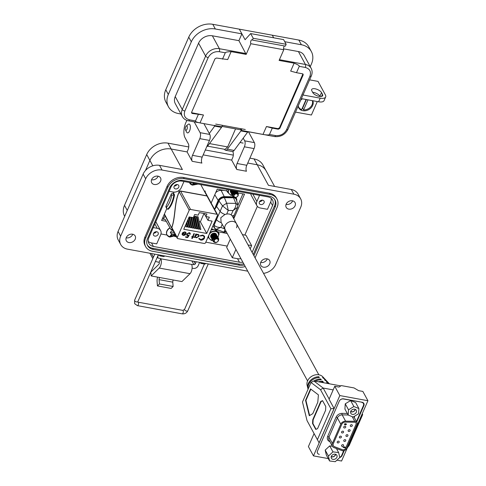 <?xml version="1.0" encoding="UTF-8"?>
<svg xmlns="http://www.w3.org/2000/svg" width="486" height="486" viewBox="0 0 486 486"><rect width="100%" height="100%" fill="white"/><g stroke="black" fill="none" stroke-linecap="round" stroke-linejoin="round"><path stroke-width="0.73" d="M164.019 218.074L162.743 217.843M237.976 193.185L237.782 193.622M242.909 193.859L237.921 205.28L242.909 193.859M225.796 231.628L224.775 231.445L225.796 231.628M219.55 230.486L215.632 229.769L219.55 230.486M213.506 229.38L211.538 229.015L213.506 229.38M165.422 219.569L162.245 218.986M238.031 192.966L244.519 194.157L233.772 218.755M227.211 233.487L217.704 231.743M211.167 203.039L217.23 189.157L226.859 190.919M237.241 192.821L237.551 192.881M237.618 192.893L237.946 192.954M227.241 246.092L205.797 242.162M176.467 236.791L174.632 236.457M167.002 235.054L160.969 233.954M257.367 206.362L244.829 235.06M166.388 221.343L161.601 220.462L166.789 208.579M173.459 193.325L173.988 192.116M204.199 190.907L205.305 191.113L205.019 191.763M189.406 182.499L192.553 185.148A5.99 4.745 -28.6 0 1 190.98 184.461A5.99 4.745 -28.6 0 1 189.497 182.511M196.034 183.538L193.865 184.425A3.554 2.819 -28.6 0 1 193.398 184.176A3.554 2.819 -28.6 0 1 193.015 183.842L193.871 183.289M193.695 183.028L193.865 184.425M194.856 183.963L194.54 183.435M169.887 227.764L168.12 229.113C166.412 231.032 166.018 232.976 166.935 234.945L169.845 237.077A5.99 4.745 -28.6 0 1 168.278 236.39A5.99 4.745 -28.6 0 1 168.247 229.38A5.99 4.745 -28.6 0 1 170.027 228.019M175.586 235.175A3.554 2.819 -28.6 0 1 175.507 235.267A3.554 2.819 -28.6 0 1 175.045 235.68L173.326 235.473L171.157 236.36A3.554 2.819 -28.6 0 1 170.695 236.105A3.554 2.819 -28.6 0 1 170.307 235.771L171.649 234.319L170.294 232.411A3.554 2.819 -28.6 0 1 171.139 231.524L173.314 232.581L174.353 231.901M175.045 235.68L174.328 234.374A2.855 2.26 151.4 0 0 174.589 234.131A2.855 2.26 151.4 0 0 174.766 233.924M170.987 234.957L171.157 236.36M172.153 235.898L171.443 234.726M173.326 235.473L172.658 233.881L171.582 234.452M174.365 235.51L173.964 234.118L172.658 233.881M174.328 234.374L173.964 234.118M175.063 234.222L174.541 233.25M171.163 233.304L170.726 231.895M171.649 234.319L170.853 231.98M171.85 227.636C175.823 216.191 174.213 202.541 179.267 191.909L189.218 210.177A1.087 0.863 -28.6 0 1 190.573 209.448L216.938 214.283A1.087 0.863 -28.6 0 1 217.509 215.359L205.548 242.739A1.087 0.863 -28.6 0 1 204.187 243.462L177.827 238.632A1.087 0.863 -28.6 0 1 177.256 237.557L171.85 227.636L171.977 228.475M171.813 228.232L164.256 214.387M171.892 228.323L164.42 214.01M172.19 228.942L172.001 229.374A26.396 11.269 23.6 0 0 172.536 229.58M165.015 215.784L163.533 219.222M165.21 219.526L171.224 230M170.963 229.732L172.001 229.374M204.187 213.524L205.833 216.543L209.351 217.187L207.972 220.346L205.906 216.556M199.163 221.586L200.378 221.804L206.726 233.462L183.757 229.252L189.151 216.902L193.306 217.661L194.686 214.502L198.203 215.146L199.303 212.631L206.933 214.028L205.833 216.543M178.623 190.737L179.182 191.763C174.103 202.468 175.646 216.434 171.771 227.491M174.517 194.88L173.909 194.771A17.004 7.412 100.4 0 1 167.609 209.18L168.217 209.296A17.004 7.412 -79.6 0 0 174.517 194.88L173.69 193.367L173.083 193.258A1.519 1.203 151.4 0 0 171.181 194.272L165.987 206.161A1.519 1.203 151.4 0 0 165.999 207.133L166.753 208.518L166.552 207.194C168.964 204.485 170.695 200.518 171.746 195.305L173.909 194.771L173.083 193.258M201.076 185.178L206.89 195.84L180.525 191.01A1.087 0.863 -28.6 0 0 180.081 191.022L180.16 191.168A1.087 0.863 151.4 0 1 180.604 191.162L206.969 195.992L216.938 214.283M189.218 210.177L177.256 237.557M206.726 233.462L212.127 221.106L207.972 220.346M182.098 234.519L183.301 235.479L185.038 235.096L185.974 234.009L185.962 232.545L184.887 231.877L182.748 232.521L183.064 232.794L184.759 232.314L185.555 232.843L185.555 233.845L182.226 233.237L182.207 234.762M191.776 238.48L192.231 238.565L192.845 237.162L193.501 237.283L193.689 236.852L193.033 236.731L194.37 233.675L193.914 233.596L192.578 236.652L191.921 236.53L191.739 236.955L192.389 237.077L191.776 238.48M198.871 238.705L200.657 240.108C202.37 240.309 203.64 239.653 204.478 238.134L204.576 236.318L202.838 235.096L200.189 235.692L200.463 236.05L202.626 235.589L204.035 236.494L204.035 238.019L200.9 239.628L199.394 238.492L198.871 238.705L199.011 239.045M198.968 234.951L198.944 236.275L196.204 237.709L195.008 236.725L196.283 237.854L199.023 236.421L199.005 235.017L197.875 234.252L196.065 234.641L196.326 234.039L195.87 233.954L194.351 237.435L194.807 237.52L195.086 236.876L195.208 237.162M185.774 236.725L185.561 237.211L187.651 237.593L189.218 235.309L187.207 234.866L187.219 234.07L189.036 233.098L190.245 234.24L190.172 233.201L189.279 232.612L186.77 233.966L186.752 235.212L188.331 235.838L187.511 237.04L185.774 236.725M189.692 233.487L189.789 234.161M179.182 191.763L179.917 191.253M180.002 191.047L179.267 191.909M206.89 195.84A1.087 0.863 -28.6 0 1 207.261 196.004L207.34 196.15A1.087 0.863 151.4 0 0 206.969 195.992M217.503 214.66L207.492 196.308M200.378 221.804L204.011 213.494M189.382 219.794L189.771 219.866M191.338 220.152L191.727 220.225M193.294 220.51L193.683 220.583M195.25 220.869L195.639 220.942M197.207 221.227L197.595 221.3M193.039 217.613L195.111 227.162L195.888 228.596L196.964 228.791L194.011 216.051M195.093 216.252L194.777 216.969L197.061 227.521L197.845 228.955L198.92 229.149L196.168 216.446L195.093 216.252L197.845 228.955M197.049 216.61L196.733 217.327L199.017 227.879L199.801 229.307L200.876 229.507L198.124 216.805L197.049 216.61L199.801 229.307M184.759 232.314L183.064 232.794M185.919 232.472L185.974 234.009M185.895 233.863L185.038 235.096M184.959 234.945L183.301 235.479M183.222 235.327L182.019 234.367M185.506 232.77L184.674 232.162M192.845 237.162L192.231 238.565M192.152 238.419L191.83 238.359M191.794 236.834L192.389 237.077M194.236 233.651L193.033 236.731M193.55 236.828L193.501 237.283M193.422 237.132L192.766 237.01M198.792 238.559L200.657 240.108M203.992 236.421L202.626 235.589M202.547 235.437L200.463 236.05M204.497 236.166L204.478 238.134M204.399 237.988C203.561 239.501 202.285 240.163 200.578 239.963M190.694 217.181L193.057 228.074L191.976 227.879L191.198 226.446L189.139 216.932M188.89 217.503L191.101 227.715L190.02 227.521L189.242 226.087L187.882 219.806M187.632 220.377L189.145 227.357L188.07 227.162L187.286 225.729L186.624 222.679M186.375 223.25L187.189 226.998L186.114 226.804L185.397 225.492M192.65 217.54L195.014 228.432L193.932 228.238L193.155 226.804L191.083 217.254M194.4 237.314L194.807 237.52M196.192 234.015L196.065 234.641M195.008 236.725L194.722 237.375M187.651 237.593L185.616 237.089M187.687 235.819L188.331 235.838M187.608 235.674L186.715 235.133M190.129 233.128L190.245 234.24M190.166 234.094L189.807 234.027M189.704 234.009L189.036 233.098M188.957 232.952L187.219 234.07M187.134 233.924L187.171 234.793M189.011 235.339L187.572 237.447M167.609 209.18L166.753 208.518M182.414 233.596L185.318 234.264L182.414 233.596L182.542 234.398M189.619 216.987L191.976 227.879M188.197 219.089L190.02 227.521M186.94 221.962L188.07 227.162M185.688 224.836L186.114 226.804M191.575 217.345L193.932 228.238M193.452 217.333L195.888 228.596M195.53 236.755L195.487 235.625L197.589 234.531L198.501 235.194M185.318 234.264L183.465 235.048L182.578 234.471L182.493 233.748M197.589 234.531L198.543 235.267L198.567 236.336L196.465 237.429L195.572 236.834L195.487 235.625M195.572 235.771L197.668 234.677M335.705 454.325A3.092 2.448 -28.6 0 1 331.191 456.785M335.383 454.234A2.539 2.011 -28.6 0 1 335.383 454.361A2.539 2.011 -28.6 0 1 333.852 456.457A2.539 2.011 -28.6 0 1 331.282 456.469M329.156 383.758A11.943 9.465 151.4 0 0 327.084 382.646L326.41 381.862A11.646 9.222 -28.6 0 1 329.387 383.8L327.983 382.312A11.081 8.778 151.4 0 0 325.152 380.417L324.478 379.639A10.777 8.535 -28.6 0 1 327.181 381.461L325.693 379.882A10.212 8.092 151.4 0 0 323.22 378.193L322.546 377.415A9.908 7.849 -28.6 0 1 324.891 379.031A9.908 7.849 -28.6 0 1 325.268 379.469M327.181 381.461A10.777 8.535 -28.6 0 1 327.558 381.899M324.891 379.031L322.783 376.796A9.113 7.217 151.4 0 0 318.95 374.809A9.113 7.217 151.4 0 0 310.092 377.5A9.113 7.217 151.4 0 0 307.116 385.337L307.851 388.314A9.908 7.849 -28.6 0 1 318.731 376.717L319.411 377.494A10.212 8.092 151.4 0 0 308.081 389.213M363.443 402.912A3.426 2.709 -28.6 0 1 363.473 403.647M361.59 402.153L343.395 398.97A3.311 2.624 -28.6 0 0 339.264 401.175L317.473 451.051A3.311 2.624 -28.6 0 0 317.498 453.177A3.311 2.624 -28.6 0 0 319.211 454.337L319.308 454.355A3.426 2.709 -28.6 0 1 317.54 453.152A3.426 2.709 -28.6 0 1 317.516 450.959L339.283 401.132A3.426 2.709 -28.6 0 1 343.553 398.848L362.082 402.244A3.426 2.709 -28.6 0 1 363.85 403.441A3.426 2.709 -28.6 0 1 363.874 405.634L356.712 422.03M344.24 450.577L342.101 455.467A3.426 2.709 -28.6 0 1 339.726 457.575M328.281 458.59L313.47 455.88L339.817 395.568L367.92 400.719L341.573 461.026L336.907 460.169M367.92 400.719L362.86 391.43L358.632 390.659L354.015 387.919L341.306 385.592L338.979 387.056L334.751 386.279L339.817 395.568M319.102 442.807L307.024 420.584L319.102 442.807L334.095 408.489L329.077 399.279L334.751 386.279M313.47 455.88L308.403 446.591L314.084 433.591M329.174 399.049L323.184 388.065L333.171 389.894M347.375 447.752L349.191 445.468L362.684 414.582L362.24 413.72M334.095 408.489L330.911 408.762L320.517 389.699L323.184 388.065L313.804 380.945L340.82 385.896M330.911 408.762L317.419 439.648M310.536 388.903L318.415 394.875L317.795 402.214L312.796 413.653L309.303 415.724L305.542 400.343L310.536 388.903M320.742 401.448L322.552 400.64L325.772 406.551L325.584 410.318L317.583 428.622L315.779 429.43L312.553 423.513L312.747 419.746L320.742 401.448L321.137 401.515L313.136 419.819L312.747 419.746M320.517 389.699L311.016 382.494L302.48 402.019L307.024 420.584M313.804 380.945L311.016 382.494M305.542 400.343L305.931 400.415L310.858 389.146M309.631 415.53L305.931 400.415M322.655 400.835L321.137 401.515M313.136 419.819L312.948 423.585L312.553 423.513M312.948 423.585L316.064 429.302M308.015 388.873A9.908 7.849 -28.6 0 1 307.851 388.314M308.689 387.81A10.777 8.535 -28.6 0 1 309.995 384.821M313.932 380.969A10.777 8.535 -28.6 0 1 320.663 378.94L321.343 379.718A11.081 8.778 151.4 0 0 315.365 381.231M318.494 381.808A11.646 9.222 -28.6 0 1 322.601 381.164L323.275 381.947A11.943 9.465 151.4 0 0 320.608 382.196M318.731 376.717L318.36 377.561M320.304 379.766L320.663 378.94M322.601 381.164L322.242 381.978M236.506 227.782A6.403 5.073 151.4 0 0 236.457 223.681L232.326 216.094L231.172 214.885L233.073 210.529L228.274 210.45L226.695 214.065L225 214.454L220.808 217.716L221.075 222.224L307.571 380.915M236.457 223.681A6.403 5.073 151.4 0 0 230.777 221.452A6.403 5.073 151.4 0 0 225.164 225.704A6.403 5.073 151.4 0 0 225.212 229.811A6.403 5.073 151.4 0 1 225.164 225.704A6.403 5.073 151.4 0 1 230.777 221.452A6.403 5.073 151.4 0 1 236.457 223.681L318.822 374.785M226.695 214.065A6.403 5.073 -28.6 0 1 231.172 214.885M214.508 209.168L218.603 200.767A5.279 4.18 -28.6 0 1 224.344 197.164L233.487 197.316A4.174 3.305 -28.6 0 1 233.906 197.346M214.502 228.068L214.107 225.109L220.122 211.343L216.598 206.532L214.678 209.478M215.547 228.754L212.807 226.118M233.487 197.097L233.547 197.808L224.404 197.65L226.695 203.233L228.274 210.45L222.521 205.851L226.695 203.233L235.838 203.391L233.547 197.808A3.87 3.062 151.4 0 1 236.36 199.71L237.854 204.837L237.611 207.297L233.073 210.529C235.388 208.105 236.311 205.724 235.838 203.391L237.854 204.837L237.611 207.297L234.301 214.873A5.522 2.357 -156.4 0 1 232.101 215.754M226.355 231.913L223.997 232.156L225.012 229.447M223.979 232.15L216.24 229.24L220.857 227.43L224.696 228.87M213.567 224.374L214.107 225.109C215.553 226.737 217.801 227.515 220.857 227.43L222.217 224.319M214.605 209.351L215.991 206.708L216.361 207.012M355.345 409.425A3.092 2.448 -28.6 0 1 350.643 411.666M355.053 409.309A2.539 2.011 -28.6 0 1 355.053 409.34A2.539 2.011 -28.6 0 1 353.395 411.496A2.539 2.011 -28.6 0 1 350.764 411.308M336.318 454.665A3.116 2.473 -28.6 0 1 336.853 455.291A3.116 2.473 -28.6 0 1 335.735 458.681A3.116 2.473 -28.6 0 1 331.914 458.906A3.116 2.473 -28.6 0 1 331.379 458.28A3.116 2.473 -28.6 0 1 332.497 454.896A3.116 2.473 -28.6 0 1 336.318 454.665M338.657 452.6L332.977 451.871L328.439 456.056L329.575 460.971L335.255 461.7L339.793 457.514L338.657 452.6L336.433 448.523M332.4 446.239L329.721 445.899L325.183 450.079L326.319 454.993L329.575 460.971M329.721 445.899L332.977 451.871M328.439 456.056L325.183 450.079M356.165 410.117A3.116 2.473 -28.6 0 1 356.274 410.299A3.116 2.473 -28.6 0 1 354.835 413.896A3.116 2.473 -28.6 0 1 350.91 413.458A3.116 2.473 -28.6 0 1 350.801 413.282A3.116 2.473 -28.6 0 1 352.241 409.686A3.116 2.473 -28.6 0 1 356.165 410.117M358.899 408.532L353.875 406.539L348.511 409.795L348.17 415.05L353.194 417.043L358.559 413.786L358.899 408.532L355.643 402.554L350.619 400.561L345.254 403.817L344.914 409.072L348.17 415.05M350.619 400.561L353.875 406.539M348.511 409.795L345.254 403.817M352.198 416.648L354.737 421.307A3.311 2.624 -28.6 0 1 355.266 421.362A3.311 2.624 -28.6 0 1 356.979 422.522A3.311 2.624 -28.6 0 1 357.003 424.643L346.573 448.523A3.311 2.624 -28.6 0 1 341.944 450.595L334.034 447.624A4.417 3.499 -28.6 0 1 332.406 446.257A4.417 3.499 -28.6 0 1 332.375 443.426L328.961 437.157A4.417 3.499 151.4 0 0 328.992 439.988L332.406 446.257M356.025 424.466L345.595 448.341A2.211 1.75 -28.6 0 1 342.508 449.726L334.599 446.756A3.311 2.624 -28.6 0 1 333.378 445.729A3.311 2.624 -28.6 0 1 333.353 443.603L341.767 424.345A3.311 2.624 -28.6 0 1 345.376 422.085L354.519 422.243A2.211 1.75 -28.6 0 1 354.865 422.273A2.211 1.75 -28.6 0 1 356.007 423.051A2.211 1.75 -28.6 0 1 356.025 424.466L356.007 424.436A2.211 1.75 151.4 0 0 356.001 423.033M350.916 426.489A1.075 0.851 -28.6 0 1 351.694 424.703A1.075 0.851 -28.6 0 1 350.916 426.489M344.349 427.978A1.075 0.851 -28.6 0 1 345.127 426.192A1.075 0.851 -28.6 0 1 344.349 427.978M348.735 431.477A1.075 0.851 -28.6 0 1 349.513 429.691A1.075 0.851 -28.6 0 1 348.735 431.477M346.554 436.464A1.075 0.851 -28.6 0 1 347.338 434.678A1.075 0.851 -28.6 0 1 346.554 436.464M344.38 441.452A1.075 0.851 -28.6 0 1 345.157 439.666A1.075 0.851 -28.6 0 1 344.38 441.452M342.199 446.44A1.075 0.851 -28.6 0 1 342.976 444.654A1.075 0.851 -28.6 0 1 342.199 446.44M342.168 432.965A1.075 0.851 -28.6 0 1 342.952 431.179A1.075 0.851 -28.6 0 1 342.168 432.965M339.993 437.953A1.075 0.851 -28.6 0 1 340.771 436.167A1.075 0.851 -28.6 0 1 339.993 437.953M337.813 442.94A1.075 0.851 -28.6 0 1 338.59 441.154A1.075 0.851 -28.6 0 1 337.813 442.94M339.75 457.344A3.311 2.624 -28.6 0 0 341.622 455.473L343.699 450.716M356.445 421.544L363.413 405.603A3.311 2.624 -28.6 0 0 363.388 403.477L362.854 402.499M361.681 402.317A3.311 2.624 -28.6 0 1 363.388 403.477M347.302 413.446L342.083 413.361C339.325 413.501 337.32 414.758 336.075 417.128A1.106 0.474 -156.4 0 1 337.375 417.899L340.789 424.169L332.375 443.426M340.789 424.169A4.417 3.499 -28.6 0 1 345.595 421.155L342.18 414.886A4.417 3.499 151.4 0 0 337.375 417.899L328.961 437.157A1.106 0.474 -156.4 0 0 327.661 436.385C326.811 438.822 327.497 440.571 329.727 441.628L329.927 441.707M354.737 421.307L345.595 421.155M333.372 445.717A3.311 2.624 151.4 0 0 334.581 446.725L334.599 446.756M342.508 449.726L334.581 446.725M342.496 449.696A2.211 1.75 151.4 0 0 345.576 448.311L345.595 448.341M356.007 424.436L345.576 448.311M346.068 423.774L346.457 424.472L345.194 424.922L344.471 424.078L345.206 423.664L344.774 424.187L345.224 424.57L346.068 423.774L346.457 424.472L345.194 424.922M344.471 424.545L344.471 424.078M345.09 424.029L344.774 424.187L345.224 424.57L345.206 424.199M344.507 446.81L345.042 447.776L343.061 447.418L343.219 447.059L344.629 447.314L344.507 446.81M344.884 446.877L345.163 447.491M346.038 423.713L346.427 424.412M344.744 424.132L345.194 424.515L344.744 424.132M345.157 423.664L345.06 423.968M345.163 424.861L344.434 424.017M344.853 446.816L345.133 447.43L344.853 446.816M345.042 447.776L343.086 447.363M345.655 424.564L345.898 424.071L346.129 424.418L345.479 424.266L345.655 424.564M345.686 424.624L345.51 424.327L346.129 424.418M237.775 195.913A2.059 1.628 151.4 0 0 236.7 193.878A2.059 1.628 151.4 0 0 234.131 195.25A2.059 1.628 151.4 0 0 235.212 197.286A2.059 1.628 151.4 0 0 237.775 195.913M232.916 194.528A3.092 2.448 -28.6 0 0 232.934 196.502C234.781 198.148 236.536 197.869 238.195 195.651C237.854 192.711 236.396 192.511 233.815 195.062L234.131 196.769A2.193 1.737 151.4 0 0 235.443 197.359C233.608 197.201 232.764 196.259 232.916 194.528L233.809 193.252L236.67 192.28L238.213 193.27L238.353 194.728M232.934 196.502L232.861 194.43L233.754 193.155L236.621 192.189L238.164 193.179L238.328 194.54M232.788 196.168L232.351 195.196L232.508 193.786L233.401 192.511L236.269 191.539L237.952 192.875M237.97 192.924L237.988 193.823M232.557 195.815L232.46 193.695L233.353 192.42L236.214 191.448L237.921 192.833M237.933 192.887L237.933 193.762M232.387 195.427L231.95 194.455L232.108 193.045L233.001 191.77L234.866 190.828M236.876 191.192L237.551 192.134M237.563 192.146A5.176 4.101 151.4 0 0 237.879 191.539L237.624 192.571M237.63 192.632L237.484 193.428M228.778 189.71A5.176 4.101 151.4 0 0 228.712 189.862A5.176 4.101 151.4 0 0 229.38 193.993A5.176 4.101 151.4 0 0 232.15 195.068L232.059 192.954L232.952 191.678L234.61 190.779M236.968 191.211L237.514 192.091M237.526 192.146L237.575 192.541M237.575 192.602L237.417 193.398M231.98 194.692L231.543 193.714L231.707 192.304L233.274 190.536M237.095 191.235L237.174 191.8M237.162 191.448L237.223 191.836M237.223 191.891L237.186 192.335M237.168 192.401L236.968 192.96M231.755 194.333L231.652 192.213L233.116 190.506M231.579 193.95L231.142 192.978L231.3 191.569L232.156 190.33M236.822 191.186L236.779 191.599M231.348 193.592L231.251 191.472L232.029 190.305M231.178 193.209L230.741 192.237L231.257 190.166M230.947 192.857L230.686 192.146L231.154 190.148M236.281 192.675L235.625 193.343M233.559 193.349L233.171 193.398M231.95 190.391L231.561 190.439M233.942 194.758L234.951 193.665M233.505 194.303L234.131 193.379L236.141 192.65L237.217 193.313M233.456 194.206L234.082 193.282L236.093 192.559L237.174 193.234M233.104 193.562L233.73 192.638L235.74 191.915L236.433 192.164M236.548 192.681L236.554 192.268L236.949 192.942M233.055 193.471L233.675 192.547L235.692 191.818L236.512 192.17M236.615 192.274L236.907 192.906M232.703 192.821L233.323 191.897L235.339 191.174L236.032 191.429M236.147 191.946L236.153 191.527L236.542 192.177M236.536 192.748L236.366 193.203M232.648 192.729L233.274 191.806L235.285 191.083L236.111 191.435M236.208 191.533L236.506 192.164M236.512 192.262L236.488 192.656M236.469 192.723L236.257 193.209M232.296 192.079L233.742 190.621M236.111 191.52L236.081 191.915M231.761 191.97L232.539 190.397M231.713 192.067L232.417 190.378M231.36 191.229L231.664 190.239M235.455 191.897L235.017 192.383M234.064 192.899L233.389 193.021M235.333 191.903L233.468 192.918M235.054 191.156L234.61 191.642M233.663 192.164L232.988 192.28M230.959 190.488L231.008 190.117M234.932 191.162L233.067 192.183M218.105 240.941A2.059 1.628 151.4 0 0 217.029 238.899A2.059 1.628 151.4 0 0 214.46 240.272A2.059 1.628 151.4 0 0 215.541 242.307A2.059 1.628 151.4 0 0 218.105 240.941M213.245 239.549A3.092 2.448 -28.6 0 0 213.263 241.53C215.11 243.176 216.865 242.891 218.524 240.673C218.184 237.733 216.726 237.539 214.144 240.084L214.46 241.797A2.193 1.737 151.4 0 0 215.772 242.386C213.937 242.228 213.093 241.281 213.245 239.549L214.138 238.274L216.999 237.302L218.542 238.292L218.682 239.756M213.263 241.53L213.196 239.458L214.083 238.183L216.95 237.211L218.493 238.201L218.657 239.562M213.117 241.19L212.68 240.218L212.838 238.808L213.731 237.533L216.598 236.567L218.141 237.557L218.263 238.784M218.299 237.952L218.317 238.851M212.886 240.837L212.789 238.717L213.682 237.441L216.543 236.469L218.25 237.854M212.716 240.455L212.279 239.483L212.437 238.073L213.33 236.797L216.191 235.825L217.88 237.156A5.176 4.101 151.4 0 0 218.208 236.567A5.176 4.101 151.4 0 0 217.54 232.43A5.176 4.101 151.4 0 0 215.498 231.433A5.176 4.101 151.4 0 0 212.953 231.591A5.176 4.101 151.4 0 0 209.041 234.884A5.176 4.101 151.4 0 0 209.709 239.021A5.176 4.101 151.4 0 0 212.479 240.09L212.388 237.976L213.281 236.7L216.142 235.734L217.843 237.119M217.892 237.211L217.953 237.599M217.959 237.66L217.813 238.456M217.856 237.168L217.904 237.563M217.904 237.624L217.746 238.419M212.309 239.713L211.872 238.741L212.036 237.332L212.929 236.056L215.79 235.084L217.479 236.421M217.491 236.469L217.552 236.858M217.552 236.919L217.515 237.362M217.497 237.429L217.297 237.982M212.084 239.361L211.981 237.241L212.874 235.965L215.741 234.993L217.442 236.378M217.455 236.433L217.503 236.828M211.908 238.972L211.471 238L211.629 236.591L212.522 235.315L215.389 234.343L217.072 235.68M217.09 235.728L217.151 236.117M217.151 236.178L217.108 236.621M211.677 238.62L211.58 236.5L212.473 235.224L215.334 234.252L217.035 235.637M211.507 238.237L211.07 237.259L211.228 235.85L212.121 234.574L214.982 233.608L216.671 234.938M216.683 234.993L216.744 235.382M211.276 237.879L211.179 235.759L212.072 234.483L214.934 233.511L216.501 234.55M216.61 237.703L215.954 238.371M213.889 238.371L213.5 238.426M214.271 239.78L215.28 238.693M213.834 239.325L214.46 238.401L216.47 237.678L217.546 238.34M213.785 239.234L214.411 238.31L216.422 237.587L217.503 238.262M213.433 238.583L214.059 237.66L216.07 236.937L216.762 237.192M216.896 237.29L217.278 237.964M213.384 238.492L214.004 237.569L216.021 236.846L216.841 237.198L216.537 236.554M216.944 237.296L217.236 237.927M213.032 237.848L213.652 236.925L215.669 236.196L216.361 236.451M216.477 236.968L216.483 236.548L216.871 237.198M216.884 237.29L216.878 237.709M216.865 237.775L216.695 238.225M212.977 237.751L213.603 236.828L215.614 236.105L216.44 236.457M216.841 237.283L216.817 237.678M216.799 237.751L216.586 238.231M212.625 237.107L213.251 236.184L215.262 235.461L215.96 235.71M216.44 236.548L216.41 236.943M212.09 236.992L212.85 235.443L214.861 234.72L215.553 234.969M212.042 237.095L212.795 235.352L214.812 234.629L215.632 234.981M211.689 236.251L212.443 234.702L214.46 233.979L215.152 234.234M215.268 234.75L215.328 234.337M211.768 235.534L212.394 234.61L214.405 233.888L215.231 234.24M211.289 235.51L212.491 233.62M214.083 233.244L214.751 233.493M215.231 234.325L215.201 234.726M215.784 236.919L215.347 237.411M214.399 237.927L213.725 238.043M215.663 236.925L213.797 237.946M215.383 236.184L214.94 236.67M213.992 237.186L213.318 237.308M215.262 236.184L213.397 237.204M230.625 190.05A3.092 2.448 151.4 0 0 230.771 192.468M230.692 192.17L230.71 190.062M231.713 191.855L231.385 191.612M234.167 190.7L232.733 191.356M228.712 189.862L227.497 192.091L230.996 195.408L232.241 195.226M237.083 193.094L237.411 192.505M227.162 189.412L226.755 190.737L227.497 192.091M217.91 237.192L219.15 233.839L218.414 232.484L214.915 229.167L211.106 230.012M219.15 233.839L215.65 230.522L209.988 232.162M216.404 234.38A3.092 2.448 151.4 0 0 214.739 233.165A3.092 2.448 151.4 0 0 211.367 234.452A3.092 2.448 151.4 0 0 211.1 237.496M211.021 237.192L214.454 233.292M212.042 236.876L211.714 236.633M215.195 234.325L215.146 234.702M214.751 235.455L213.062 236.378M207.826 237.113L211.325 240.43L212.57 240.254M217.412 238.116L217.74 237.533M215.65 230.522L214.915 229.167M209.539 233.596L208.47 236.05M132.757 234.24A5.036 3.991 -28.6 0 1 132.654 234.501A5.036 3.991 -28.6 0 1 126.19 237.818M126.293 237.557A5.036 3.991 151.4 0 0 126.33 240.783A5.036 3.991 151.4 0 0 130.795 242.538A5.036 3.991 151.4 0 0 135.205 239.191A5.036 3.991 151.4 0 0 135.169 235.965A5.036 3.991 151.4 0 0 130.704 234.209A5.036 3.991 151.4 0 0 126.293 237.557M267.264 258.88A5.036 3.991 -28.6 0 1 267.16 259.141A5.036 3.991 -28.6 0 1 260.696 262.458M260.8 262.197A5.036 3.991 151.4 0 0 260.836 265.429A5.036 3.991 151.4 0 0 265.307 267.179A5.036 3.991 151.4 0 0 269.718 263.831A5.036 3.991 151.4 0 0 269.681 260.605A5.036 3.991 151.4 0 0 265.21 258.856A5.036 3.991 151.4 0 0 260.8 262.197M292.627 200.821A5.036 3.991 -28.6 0 1 292.523 201.083A5.036 3.991 -28.6 0 1 286.06 204.406M286.163 204.144A5.036 3.991 151.4 0 0 286.199 207.37A5.036 3.991 151.4 0 0 290.671 209.126A5.036 3.991 151.4 0 0 295.081 205.778A5.036 3.991 151.4 0 0 295.045 202.547A5.036 3.991 151.4 0 0 290.573 200.797A5.036 3.991 151.4 0 0 286.163 204.144M158.12 176.181A5.036 3.991 -28.6 0 1 158.017 176.442A5.036 3.991 -28.6 0 1 151.553 179.759M151.656 179.498A5.036 3.991 151.4 0 0 151.693 182.73A5.036 3.991 151.4 0 0 156.164 184.48A5.036 3.991 151.4 0 0 160.574 181.132A5.036 3.991 151.4 0 0 160.538 177.906A5.036 3.991 151.4 0 0 156.067 176.157A5.036 3.991 151.4 0 0 151.656 179.498M187.031 120.425A10.947 4.775 -79.6 0 0 185.786 122.739A10.947 4.775 -79.6 0 0 185.02 137.678L188.343 143.777A4.38 1.908 100.4 0 1 188.039 149.749L187.086 151.924L171.194 149.014L187.086 151.924L192.201 161.309A4.38 1.908 100.4 0 1 192.505 155.338L199.801 138.644A4.38 1.908 -79.6 0 0 200.104 132.672L194.206 121.846M153.497 233.499A2.624 2.084 151.4 0 0 153.515 235.181A2.624 2.084 151.4 0 0 155.848 236.093A2.624 2.084 151.4 0 0 158.15 234.349A2.624 2.084 151.4 0 0 158.132 232.666A2.624 2.084 151.4 0 0 155.799 231.749A2.624 2.084 151.4 0 0 153.497 233.499M174.11 186.326A2.624 2.084 151.4 0 0 174.128 188.009A2.624 2.084 151.4 0 0 176.461 188.92A2.624 2.084 151.4 0 0 178.757 187.177A2.624 2.084 151.4 0 0 178.739 185.494A2.624 2.084 151.4 0 0 176.412 184.577A2.624 2.084 151.4 0 0 174.11 186.326M259.384 201.945A2.624 2.084 151.4 0 0 259.403 203.634A2.624 2.084 151.4 0 0 261.735 204.545A2.624 2.084 151.4 0 0 264.038 202.802A2.624 2.084 151.4 0 0 264.02 201.119A2.624 2.084 151.4 0 0 261.687 200.202A2.624 2.084 151.4 0 0 259.384 201.945M276.984 199.035L276.346 197.863A13.134 10.406 151.4 0 0 269.566 193.264L183.514 177.499A13.134 10.406 151.4 0 0 167.129 186.253L144.931 237.053A13.134 10.406 151.4 0 0 145.028 245.473L145.666 246.645A13.134 10.406 -28.6 0 1 145.575 238.225L167.767 187.426A13.134 10.406 -28.6 0 1 184.151 178.672L270.204 194.436A13.134 10.406 -28.6 0 1 276.984 199.035A13.134 10.406 -28.6 0 1 277.081 207.455L255.071 257.829M247.757 271.176L127.508 249.148A13.134 10.406 -28.6 0 1 120.728 244.549A13.134 10.406 -28.6 0 1 120.637 236.129L145.685 178.799A13.134 10.406 -28.6 0 1 162.069 170.045L293.866 194.187A13.134 10.406 -28.6 0 1 300.64 198.786A13.134 10.406 -28.6 0 1 300.737 207.206L275.69 264.536A13.134 10.406 -28.6 0 1 263.54 273.369M245.223 266.535A13.134 10.406 -28.6 0 1 238.498 267.008L152.446 251.244A13.134 10.406 -28.6 0 1 145.666 246.645M124.671 216.355L124.629 216.276A17.077 13.529 -28.6 0 1 124.501 205.329L146.699 154.53L149.895 160.398L145.49 170.471L149.895 160.398A17.077 13.529 -28.6 0 1 171.194 149.014L182.384 169.541L159.511 165.349A13.134 10.406 151.4 0 0 143.127 174.11L118.08 231.439A13.134 10.406 151.4 0 0 118.177 239.853L120.728 244.549M300.64 198.786L298.082 194.096A13.134 10.406 151.4 0 0 291.308 189.497L268.436 185.306L257.246 164.778L247.751 163.041L257.246 164.778A17.077 13.529 -28.6 0 1 266.061 170.756L274.602 186.436M236.779 169.474A4.38 1.908 100.4 0 1 237.083 163.503L244.379 146.808L254.069 148.588L246.779 165.276A4.38 1.908 100.4 0 0 246.469 171.254L236.779 169.474L231.664 160.094L203.178 154.876L231.664 160.094L232.618 157.914A4.38 1.908 100.4 0 0 232.922 151.942L232.685 151.504M253.911 255.697L275.143 207.097A10.947 8.675 151.4 0 0 275.064 200.086A10.947 8.675 151.4 0 0 269.414 196.253L183.362 180.488A10.947 8.675 151.4 0 0 169.705 187.784L147.513 238.583A10.947 8.675 151.4 0 0 147.592 245.594A10.947 8.675 151.4 0 0 153.236 249.427L239.294 265.192A10.947 8.675 151.4 0 0 244.361 264.949M192.201 161.309L201.89 163.083A4.38 1.908 100.4 0 1 202.2 157.112L209.49 140.418A4.38 1.908 -79.6 0 0 209.8 134.446L203.895 123.62M244.379 146.808A4.38 1.908 -79.6 0 0 244.683 140.837L243.237 138.182M254.069 148.588A4.38 1.908 -79.6 0 0 254.372 142.611L248.474 131.791M274.712 199.515A10.947 8.675 -28.6 0 1 274.499 205.924L253.267 254.524M243.723 263.776A10.947 8.675 -28.6 0 1 238.65 264.02L152.598 248.255A10.947 8.675 -28.6 0 1 147.301 244.993M252.106 252.392L272.561 205.572A8.76 6.938 151.4 0 0 272.5 199.959A8.76 6.938 151.4 0 0 267.98 196.891L181.928 181.126A8.76 6.938 151.4 0 0 171.005 186.964L148.807 237.763A8.76 6.938 151.4 0 0 148.874 243.377A8.76 6.938 151.4 0 0 153.394 246.438L239.446 262.209A8.76 6.938 151.4 0 0 242.842 262.161M240.928 258.643A8.76 6.938 -28.6 0 1 237.526 258.686L232.296 257.732L226.67 247.404L230.285 239.124M153.26 227.576L157.233 228.305A6.567 5.206 -28.6 0 1 160.623 230.601A6.567 5.206 -28.6 0 1 160.672 234.811L156.705 243.881L151.474 242.921A8.76 6.938 -28.6 0 1 148.242 241.439M271.212 198.379A8.76 6.938 -28.6 0 1 270.647 202.048L267.476 209.308L260.302 207.996A6.567 5.206 -28.6 0 1 256.912 205.693A6.567 5.206 -28.6 0 1 256.869 201.483L259.548 195.348M242.417 234.617L245.995 235.273L251.62 245.594L250.187 248.875M232.296 257.732L235.91 249.446M248.048 244.938L251.62 245.594M183.963 181.503L181.278 187.639A6.567 5.206 -28.6 0 1 173.089 192.019L169.116 191.29M256.912 205.693L251.286 195.372A6.567 5.206 -28.6 0 1 250.794 193.744M146.699 154.53A17.077 13.529 -28.6 0 1 167.998 143.151L188.75 146.954M205.311 149.986L233.329 155.119M249.889 158.15L254.05 158.916A17.077 13.529 -28.6 0 1 262.865 164.894L266.061 170.756A17.077 13.529 -28.6 0 0 257.246 164.778L254.05 158.916M152.841 165.811L149.895 160.398A17.077 13.529 -28.6 0 1 171.194 149.014L167.998 143.151M157.585 277.129A5.947 2.594 -79.6 0 0 157.087 281.601L157.44 285.92L171.127 288.429L173.125 286.473L172.773 282.153A1.604 0.699 100.4 0 1 173.393 280.027L181.946 281.588L190.014 273.697A5.431 2.369 -79.6 0 0 191.211 271.832A5.431 2.369 -79.6 0 0 191.587 264.42L193.89 264.609A1.106 0.875 151.4 0 0 195.269 263.874L196.204 261.729M191.587 264.42L160.793 258.777A5.431 2.369 100.4 0 1 160.416 266.194A5.431 2.369 100.4 0 1 159.22 268.053L151.152 275.951L173.393 280.027M151.152 275.951L150.836 272.13L158.904 264.238A1.087 0.474 -79.6 0 0 159.147 263.862A1.087 0.474 -79.6 0 0 159.22 262.379L155.66 261.498A3.864 3.062 -28.6 0 1 155.417 261.444M157.44 285.92L159.438 283.964L159.086 279.644A1.604 0.699 100.4 0 1 159.706 277.518M160.793 258.777L159.08 262.124M158.57 254.834L157.634 256.979A1.106 0.875 151.4 0 0 158.211 258.072L160.653 258.522M199.631 262.355L198.118 265.818A3.864 3.062 -28.6 0 1 193.294 268.394L192.11 268.175M159.438 283.964L173.125 286.473M200.171 262.458L200.329 262.756A4.344 1.895 -79.6 0 0 201.125 263.43L204.545 264.056A4.344 1.895 -79.6 0 0 205.754 263.479M159.11 254.937L159.274 255.235A4.344 1.895 -79.6 0 0 160.064 255.909A4.344 1.895 -79.6 0 0 161.273 255.332M160.064 255.909L163.484 256.535A4.344 1.895 -79.6 0 0 164.693 255.958M201.125 263.43A4.344 1.895 -79.6 0 0 202.334 262.853M186.187 126.093L188.058 124.44A4.489 1.956 100.4 0 1 189.097 124.058A4.489 1.956 100.4 0 1 189.595 130.88A4.489 1.956 100.4 0 1 187.475 132.897A4.489 1.956 100.4 0 1 186.642 132.168L185.476 129.956A2.248 0.978 100.4 0 1 185.64 126.907A2.248 0.978 100.4 0 1 186.187 126.093A2.248 0.978 100.4 0 1 187.262 126.664A2.248 0.978 100.4 0 1 186.952 129.312A2.248 0.978 100.4 0 1 185.476 129.956M312.771 100.724A7.879 6.245 -28.6 0 1 310.912 107.977A7.879 6.245 -28.6 0 1 302.833 110.699A7.879 6.245 -28.6 0 1 298.769 107.935A7.879 6.245 -28.6 0 1 298.173 105.997M165.762 89.758A19.264 15.266 151.4 0 0 165.902 102.103L168.46 106.792A19.264 15.266 -28.6 0 1 168.32 94.448L191.308 41.832A19.264 15.266 -28.6 0 1 215.341 28.99L241.888 33.856L239.331 29.166L212.783 24.3A19.264 15.266 151.4 0 0 188.75 37.143L165.762 89.758L168.32 94.448M284.735 41.705L301.393 44.755A19.264 15.266 -28.6 0 1 311.332 51.504L308.774 46.808A19.264 15.266 151.4 0 0 298.835 40.065L239.337 29.16L245.09 39.718L250.648 33.577L283.599 39.615L286.157 44.305L285.361 46.121L252.416 40.083A2.187 0.954 100.4 0 0 252.015 39.749A2.187 0.954 100.4 0 0 250.806 41.207A2.187 0.954 100.4 0 0 250.831 43.716L283.775 49.748A2.187 0.954 100.4 0 1 283.63 47.762A2.187 0.954 100.4 0 1 284.474 45.957M325.663 96.975A8.76 3.736 -156.4 0 1 320.195 98.16L302.972 95.007L301.387 98.634L318.609 101.793A8.76 3.736 23.6 0 0 324.077 100.602L325.663 96.975A8.76 3.736 -156.4 0 0 325.389 94.891L318.038 81.399L309.594 79.856M180.938 114.003L178.398 113.536A19.264 15.266 -28.6 0 1 168.46 106.792M273.703 37.805L272.281 35.199M311.332 51.504A19.264 15.266 -28.6 0 1 311.471 63.848L310.244 66.661M322.479 94.357L321.519 92.595A5.474 2.339 23.6 0 0 316.331 89.09A5.474 2.339 23.6 0 0 311.66 89.521A5.474 2.339 23.6 0 0 311.83 90.821L312.79 92.583A5.474 2.339 23.6 0 0 317.978 96.088A5.474 2.339 23.6 0 0 322.649 95.663A5.474 2.339 23.6 0 0 322.479 94.357L321.58 96.422M302.972 95.007L302.912 94.466M319.752 95.93L319.521 96.453M317.297 101.55L311.417 115.012L295.506 112.096M206.769 146.657A5.474 2.387 -79.6 0 0 207.984 145.636L221.537 127.375L222.497 125.333L215.717 124.088L245.272 129.501L241.882 128.881L240.916 130.922L227.363 149.19A5.474 2.387 100.4 0 1 225.559 150.259L232.344 151.498A5.474 2.387 -79.6 0 0 234.149 150.429L247.975 131.694L262.999 134.446L266.456 126.53L277.992 128.638L279.493 127.836L302.918 73.969M209.284 133.504L215.061 125.576L221.847 126.822M214.599 125.315L215.025 125.661L214.599 125.315M191.545 112.709L203.47 114.988L200.007 122.909C196.8 122.259 195.305 121.597 195.518 120.917L189.479 119.811C184.953 118.475 183.404 115.546 184.844 111.027A2.187 0.936 -156.4 0 1 182.262 109.496A11.056 8.76 -28.6 0 0 182.341 116.579L175.312 103.682A11.056 8.76 -28.6 0 1 175.233 96.593L198.574 43.163A11.056 8.76 -28.6 0 1 212.364 35.794L238.918 40.66L241.888 33.856M238.918 40.66L246.165 54.389L250.831 43.716M250.648 33.577L253.206 38.273L252.416 40.083M294.133 63.18C297.76 64.589 299.467 65.646 299.261 66.345L296.49 72.693L290.671 71.102L294.133 63.18L279.11 60.428L283.775 49.748M283.557 48.837L298.422 51.559A11.056 8.76 -28.6 0 1 304.127 55.428L311.155 68.332A11.056 8.76 -28.6 0 0 305.451 64.462L298.422 51.559M312.632 92.291A5.474 2.339 -156.4 0 1 319.934 96.228L321.519 92.595M300.767 100.061A7.879 6.245 -28.6 0 1 302.438 98.828M225.559 150.259A5.474 2.387 100.4 0 1 224.496 149.269M253.206 38.273L286.157 44.305M246.165 54.389L231.142 51.638L227.685 59.559L216.47 58.034L214.97 58.836L191.624 112.266L191.636 113.038L192.256 113.463L203.47 114.988M200.007 122.909L215.025 125.661M266.456 126.53L272.275 128.122L269.499 134.47C269.116 135.12 266.948 135.114 262.999 134.446M207.528 146.158L225.079 149.378L227.661 146.924L209.496 143.595M241.882 128.881L240.449 129.525M240.843 129.865L222.023 126.415M235.54 128.893L227.661 146.924M222.509 59.14L225.279 52.792C225.656 52.123 227.606 51.741 231.142 51.638M195.518 120.917L198.294 114.568M272.275 128.122L278.308 129.227L279.808 128.425L303.155 74.996L303.149 74.224L302.523 73.799L296.49 72.693M301.387 98.634L287.961 129.367C285.045 134.731 280.556 137.125 274.499 136.554A2.187 0.954 -79.6 0 0 275.538 135.576C280.477 135.983 284.164 134.014 286.594 129.665L309.94 76.235A2.187 0.936 -156.4 0 0 311.307 75.938L302.985 94.989M306.083 99.496L301.685 109.575A7.563 5.996 -28.6 0 1 298.708 107.169A7.563 5.996 -28.6 0 1 298.228 105.869M312.304 100.638A7.563 5.996 -28.6 0 1 303.598 109.927L302.65 108.19A7.563 5.996 -28.6 0 1 302.298 108.165M307.996 99.849L303.598 109.927M302.65 108.19L306.417 99.557M262.264 200.159A2.558 2.023 -28.6 0 1 260.162 201.593A2.558 2.023 -28.6 0 1 259.548 201.635M156.377 231.707A2.558 2.023 -28.6 0 1 154.275 233.14A2.558 2.023 -28.6 0 1 153.661 233.183M176.989 184.534A2.558 2.023 -28.6 0 1 174.881 185.974A2.558 2.023 -28.6 0 1 174.267 186.017M193.398 184.176A6.719 3.803 124.5 0 1 190.98 184.461M170.695 236.105A6.719 3.803 124.5 0 1 168.278 236.39M190.573 209.448L180.604 191.162M166.552 207.194L165.987 206.161M171.746 195.305L171.181 194.272M363.874 405.634L363.583 405.099M341.84 454.981L342.101 455.467M215.584 206.404L218.184 200.457A5.589 4.429 -28.6 0 1 224.265 196.642L221.087 190.336A5.978 4.739 151.4 0 0 215.656 192.766M233.152 196.794L224.265 196.642L224.404 197.65A4.969 3.937 151.4 0 0 218.998 201.04L218.184 200.457L214.782 194.758M235.68 197.547A4.489 3.554 -28.6 0 1 236.512 198.586A4.489 3.554 -28.6 0 1 236.67 200.761M223.931 190.384L221.087 190.336A2.758 0.978 91 0 1 220.899 189.832M221.343 222.716A5.522 2.357 -156.4 0 1 216.507 219.617L215.966 218.882M225 214.454A5.522 2.357 -156.4 0 1 220.122 211.343L222.521 205.851L218.998 201.04L216.598 206.532L216.203 206.252M234.86 197.589A4.174 3.305 -28.6 0 1 236.609 200.554M336.075 417.128L327.661 436.385M354.343 417.693L354.537 416.229M342.083 413.361A1.106 0.395 -89 0 0 342.18 414.886L348.14 414.983M145.575 238.225L144.931 237.053M167.767 187.426L167.129 186.253M184.151 178.672L183.514 177.499M270.204 194.436L269.566 193.264M145.685 178.799L143.127 174.11M118.08 231.439L120.637 236.129M291.308 189.497L293.866 194.187M159.511 165.349L162.069 170.045M202.2 157.112L192.505 155.338M246.779 165.276L237.083 163.503M275.143 207.097L274.499 205.924M238.65 264.02L239.294 265.192M152.598 248.255L153.236 249.427M209.49 140.418L199.801 138.644M200.104 132.672L209.8 134.446M244.683 140.837L254.372 142.611M151.474 242.921L153.394 246.438M239.446 262.209L237.526 258.686M270.647 202.048L272.561 205.572M157.233 228.305L154.852 223.931M252.854 194.121L256.869 201.483M124.501 205.329L127.265 210.408M190.014 273.697L159.22 268.053M159.086 279.644L172.773 282.153M193.89 264.609L191.891 260.939M157.622 256.997L158.211 258.072M195.269 263.874L193.865 261.304M153.406 257.246L151.377 253.516M204.381 264.026L184.54 309.442A1.762 0.753 23.6 0 0 184.601 309.861A1.762 0.753 23.6 0 0 186.272 310.991A1.762 0.753 23.6 0 0 187.772 310.852C186.569 313.093 184.704 314.09 182.177 313.841L137.435 305.639A1.762 0.772 100.4 0 0 138.267 304.85A1.762 0.772 100.4 0 0 138.389 302.444A1.762 0.772 100.4 0 0 138.073 302.171L182.809 310.372A1.762 0.772 100.4 0 1 183.131 310.645A1.762 0.772 100.4 0 1 183.009 313.051A1.762 0.772 100.4 0 1 182.177 313.841M138.073 302.171L137.83 301.703A1.762 0.753 -156.4 0 1 136.323 301.842A1.762 0.753 -156.4 0 1 134.652 300.713A1.762 0.753 -156.4 0 1 134.598 300.287L154.761 254.135M191.308 41.832L188.75 37.143M215.341 28.99L212.783 24.3M301.393 44.755L298.835 40.065M318.609 101.793L320.195 98.16M247.702 132.168L240.916 130.922M227.363 149.19L234.149 150.429M207.267 145.508L207.984 145.636M221.537 127.375L214.751 126.129M198.574 43.163L205.608 56.066L182.262 109.496L175.233 96.593M212.364 35.794L219.399 48.697L245.952 53.563M184.844 111.027L208.184 57.597A2.187 0.936 23.6 0 1 205.608 56.066A11.056 8.76 -28.6 0 1 219.399 48.697A2.187 0.954 100.4 0 1 219.247 51.686L225.279 52.792M241.226 130.37L274.499 136.554M279.432 59.693L305.451 64.462A2.187 0.954 -79.6 0 1 305.299 67.451C309.831 68.787 311.374 71.715 309.94 76.235M287.961 129.367A2.187 0.936 -156.4 0 1 286.594 129.665M275.538 135.576L269.499 134.47M189.479 119.811A2.187 0.954 100.4 0 1 188.447 120.789L215 125.655M208.184 57.597C210.62 53.253 214.308 51.285 219.247 51.686M191.934 112.874L192.256 113.463M299.261 66.345L305.299 67.451M302.833 74.407L303.155 74.996M279.493 127.836L279.808 128.425M277.992 128.638L278.308 129.227M198.045 184.079L192.553 185.148M175.829 235.625L169.845 237.077M171.844 228.305L177.262 238.255M173.174 230.753L171.242 230.006M204.594 190.98L207.455 196.229M236.694 200.84L235.989 197.474M233.365 218.007L234.301 214.873M356.979 422.522L353.796 416.678M160.623 230.601L155.806 221.756M152.817 258.588L149.907 253.249M243.14 143.091L240.017 142.519M134.598 300.287L134.689 303.72L137.435 305.639M208.269 263.941L187.772 310.852M184.54 309.442L182.809 310.372M137.83 301.703L158.327 254.792M182.341 116.579C183.659 118.857 185.695 120.261 188.447 120.789M311.307 75.938C312.437 73.277 312.389 70.743 311.155 68.332M298.708 107.169L298.204 106.246"/></g></svg>
